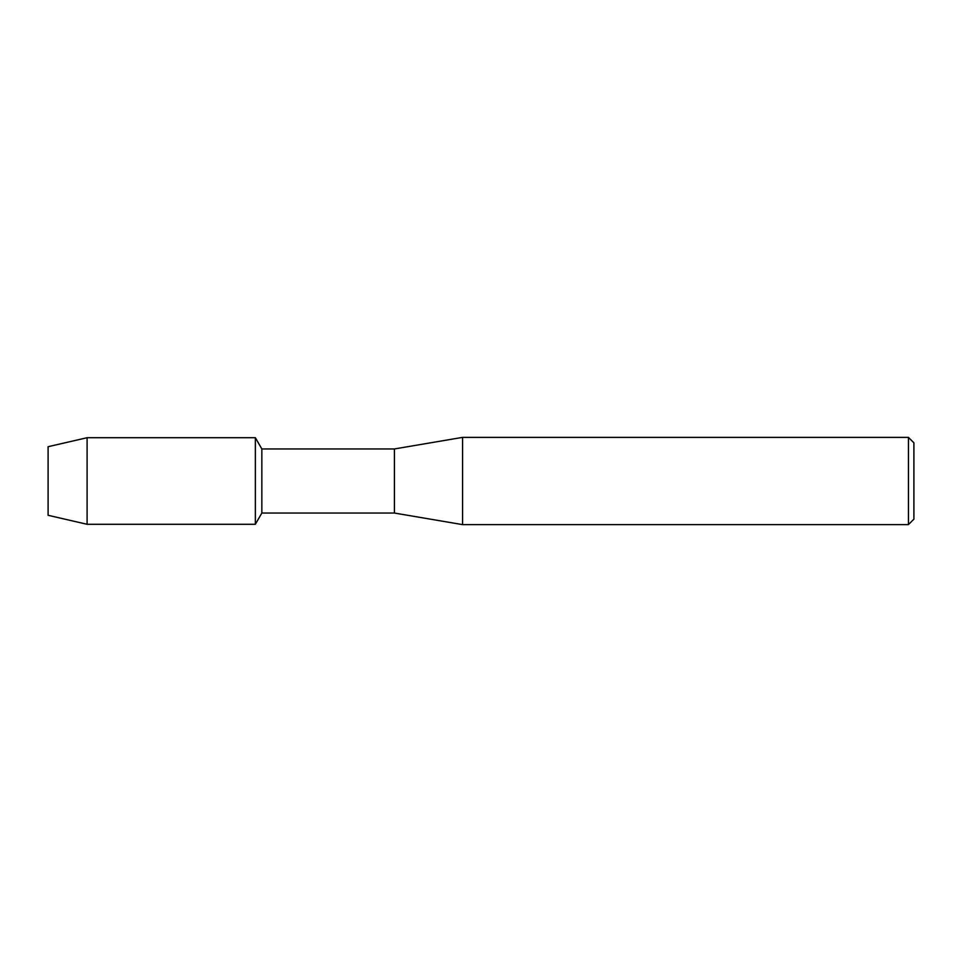 <?xml version="1.0" encoding="UTF-8"?>
<svg xmlns="http://www.w3.org/2000/svg" width="962" height="962" viewBox="0 0 962 962"><rect width="100%" height="100%" fill="white"/><g stroke="black" fill="none" stroke-linecap="round" stroke-linejoin="round"><path stroke-width="1.44" d="M48.1 515.295L48.1 446.705L87.097 437.71L255.351 437.71L261.844 448.953L394.42 448.953L462.59 437.373L908.441 437.373L913.9 442.821L913.9 519.179L908.441 524.627L462.59 524.627L394.42 513.047L261.844 513.047L255.351 524.29L255.351 437.71L255.351 524.29L87.097 524.29L48.1 515.295L48.1 446.705M261.844 513.047L261.844 448.953M394.42 513.047L394.42 448.953M462.59 524.627L462.59 437.373M908.441 524.627L908.441 437.373M87.097 524.29L87.097 437.71"/></g></svg>
